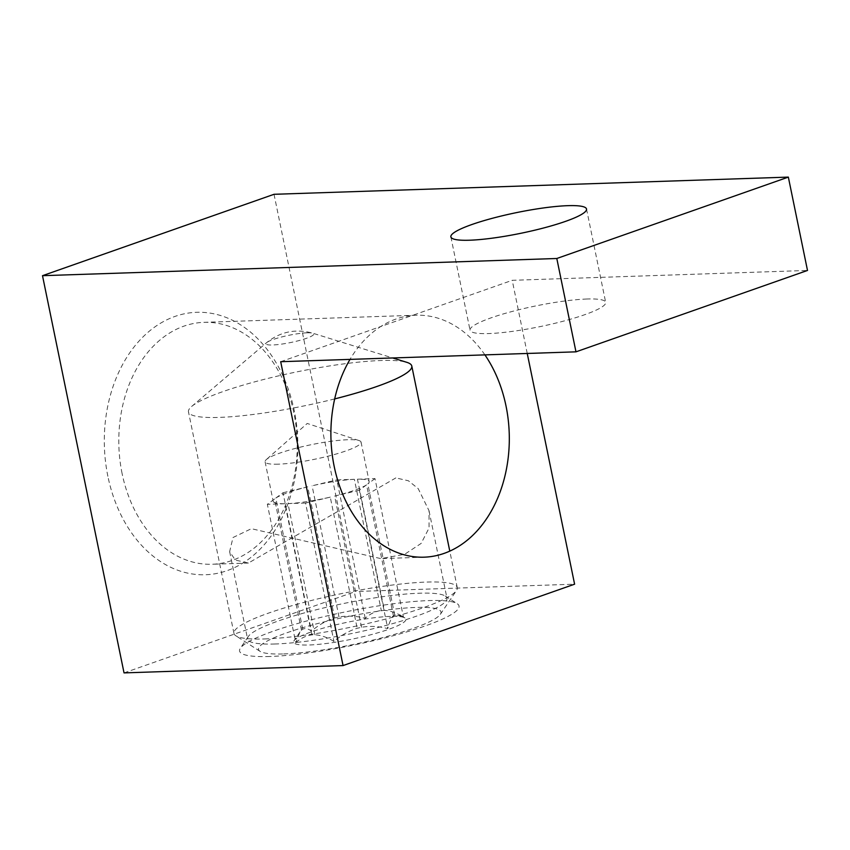 <?xml version="1.0" encoding="UTF-8"?>
<svg xmlns="http://www.w3.org/2000/svg" width="850" height="850" viewBox="0 0 850 850"><rect width="100%" height="100%" fill="white"/><g stroke="black" fill="none" stroke-linecap="round" stroke-linejoin="round"><path stroke-width="0.64" stroke-dasharray="4.25 3.19" d="M586.999 299.009A69.233 10.561 -11.6 0 0 511.679 311.589A69.233 10.561 -11.6 0 0 470.039 330.214A69.233 10.561 -11.6 0 0 488.707 333.561A69.233 10.561 -11.6 0 0 564.039 320.992A69.233 10.561 -11.6 0 0 605.678 302.366A69.233 10.561 -11.6 0 0 586.999 299.009M107.876 476.287A131.293 96.73 -91.9 0 1 174.983 316.423A131.293 96.73 -91.9 0 1 294.27 410.763A131.293 96.73 -91.9 0 1 227.163 570.626A131.293 96.73 -91.9 0 1 107.876 476.287M122.092 473.493A121.04 89.176 -91.9 0 1 203.958 322.331A121.04 89.176 -91.9 0 1 293.919 413.089A121.04 89.176 -91.9 0 1 212.043 564.262A121.04 89.176 -91.9 0 1 122.092 473.493M280.691 361.707L380.704 326.549A121.04 89.176 -91.9 0 1 412.207 315.478L512.221 280.319L807.5 270.449M484.914 354.886A121.04 89.176 88.1 0 0 416.054 315.233A121.04 89.176 88.1 0 0 412.207 315.478L380.704 326.549A121.04 89.176 88.1 0 0 350.009 359.391M269.801 656.487A112.019 17.096 168.4 0 1 240.369 648.21A112.019 17.096 168.4 0 1 314.936 618.864A112.019 17.096 168.4 0 1 428.836 600.589A112.019 17.096 168.4 0 1 457.204 603.702A112.019 17.096 168.4 0 1 399.383 634.026A112.019 17.096 168.4 0 1 269.801 656.487M275.039 644.003A101.766 15.523 168.4 0 1 247.594 639.072A101.766 15.523 168.4 0 1 248.306 636.48A101.766 15.523 168.4 0 1 316.041 609.822A101.766 15.523 168.4 0 1 419.517 593.215A101.766 15.523 168.4 0 1 445.283 596.041A101.766 15.523 168.4 0 1 446.962 598.145A101.766 15.523 168.4 0 1 385.751 625.515A101.766 15.523 168.4 0 1 275.039 644.003M395.845 477.913L248.391 563.051L235.322 560.044L229.638 551.629L233.017 537.519L251.377 528.689L380.874 558.62L404.632 554.296L421.154 543.416L429.048 527.999L429.016 510.701L418.221 488.665L408.414 480.771L395.845 477.913M527.244 353.473L512.221 280.319M274.029 194.299L355.566 591.504L574.6 584.184M124.036 672.892L355.566 591.504M264.711 638.956A113.985 17.393 -11.6 0 0 380.609 620.362A113.985 17.393 -11.6 0 0 456.471 590.495A113.985 17.393 -11.6 0 0 457.268 587.594A113.985 17.393 -11.6 0 0 426.53 582.069A113.985 17.393 -11.6 0 0 302.526 602.778A113.985 17.393 -11.6 0 0 233.962 633.431A113.985 17.393 -11.6 0 0 235.843 635.789A113.985 17.393 -11.6 0 0 264.711 638.956M334.677 398.916A113.985 17.393 168.4 0 1 219.226 417.403A113.985 17.393 168.4 0 1 188.488 411.878A113.985 17.393 168.4 0 1 191.611 406.491A113.985 17.393 168.4 0 1 271.341 377.581A113.985 17.393 168.4 0 1 381.044 360.517A113.985 17.393 168.4 0 1 406.789 362.323M307.19 332.807A24.416 3.729 168.4 0 1 312.704 333.189A24.416 3.729 168.4 0 1 301.984 339.745A24.416 3.729 168.4 0 1 272.531 344.983A24.416 3.729 168.4 0 1 266.624 342.656A24.416 3.729 168.4 0 1 283.698 336.462A24.416 3.729 168.4 0 1 307.19 332.807M283.645 653.937A93.139 14.216 -11.6 0 0 378.346 638.732A93.139 14.216 -11.6 0 0 440.342 614.338A93.139 14.216 -11.6 0 0 415.873 607.452A93.139 14.216 -11.6 0 0 308.125 626.131A93.139 14.216 -11.6 0 0 260.058 651.344A93.139 14.216 -11.6 0 0 283.645 653.937M295.779 642.749C300.39 638.382 305.745 635.758 311.822 634.886A48.981 7.469 -11.6 0 0 313.331 634.844A48.981 7.469 -11.6 0 0 314.914 634.78C321.215 635.216 327.558 637.447 333.954 641.463C340.808 635.449 348.553 631.051 357.191 628.288A48.981 7.469 -11.6 0 0 361.547 627.247C370.377 625.823 379.121 626.28 387.77 628.617C389.162 622.784 391.053 618.588 393.465 616.027A48.981 7.469 -11.6 0 0 394.729 615.092L402.209 616.218L403.41 617.047C397.088 613.052 390.734 610.821 384.381 610.364A48.981 7.469 -11.6 0 0 382.872 610.396A48.981 7.469 -11.6 0 0 381.289 610.47C375.201 611.341 369.856 613.966 365.234 618.332C356.66 615.995 347.926 615.528 339.012 616.951A48.981 7.469 -11.6 0 0 334.656 617.992C326.092 620.713 318.346 625.111 311.419 631.178C308.316 628.649 305.426 628.001 302.738 629.213A48.981 7.469 -11.6 0 0 301.474 630.148L299.997 631.911L295.779 642.749L267.357 504.316L274.55 498.993A48.981 7.469 -11.6 0 0 273.201 501.309A48.981 7.469 -11.6 0 0 284.909 503.721L311.822 634.886M390.447 616.388A57.322 8.744 -11.6 0 0 332.169 625.738A57.322 8.744 -11.6 0 0 294.015 640.762A57.322 8.744 -11.6 0 0 309.071 644.991A57.322 8.744 -11.6 0 0 375.381 633.505A57.322 8.744 -11.6 0 0 404.961 617.982A57.322 8.744 -11.6 0 0 390.447 616.388M365.234 618.332L336.823 479.899L354.365 479.304L381.289 610.47M354.365 479.304A48.981 7.469 -11.6 0 0 312.088 485.796L336.823 479.899M339.012 616.951L312.088 485.796M334.656 617.992L307.732 486.837A48.981 7.469 -11.6 0 0 275.814 498.058L302.738 629.213M301.474 630.148L274.55 498.993M278.301 464.174A48.981 7.469 168.4 0 1 265.094 461.805A48.981 7.469 168.4 0 1 266.316 459.584A48.981 7.469 168.4 0 1 300.443 447.121A48.981 7.469 168.4 0 1 347.841 439.726A48.981 7.469 168.4 0 1 359.051 440.555A48.981 7.469 168.4 0 1 361.048 442.106A48.981 7.469 168.4 0 1 331.585 455.281A48.981 7.469 168.4 0 1 278.301 464.174M314.914 634.78L287.991 503.625A48.981 7.469 -11.6 0 0 330.267 497.133L357.191 628.288M361.547 627.247L334.624 496.092A48.981 7.469 -11.6 0 0 366.541 484.872L393.465 616.027M394.729 615.092L367.806 483.937A48.981 7.469 -11.6 0 0 369.155 481.621A48.981 7.469 -11.6 0 0 357.457 479.209L384.381 610.364M284.909 503.721L267.357 504.316M275.814 498.058L282.997 492.745L311.419 631.178M282.997 492.745L307.732 486.837M357.457 479.209L374.999 478.614L403.41 617.047M374.999 478.614L367.806 483.937M366.541 484.872L359.359 490.184L387.77 628.617M359.359 490.184L334.624 496.092M330.267 497.133L305.543 503.041L333.954 641.463M305.543 503.041L287.991 503.625M450.872 236.863L470.039 330.214M416.054 315.233L203.958 322.331M248.306 636.48L240.369 648.21M229.638 551.629L247.594 639.072M586.521 209.026L605.678 302.366M424.15 557.175L380.874 558.62M248.391 563.051L212.043 564.262M445.283 596.041L457.204 603.702M429.016 510.701L446.962 598.145M457.268 587.594L449.788 551.129M191.611 406.491L266.624 342.656C280.319 331.649 295.683 328.493 312.704 333.189L392.721 357.967M440.342 614.338L456.471 590.495M299.997 631.911L294.015 640.762M265.094 461.805L273.201 501.309M359.051 440.555L307.222 423.459L266.316 459.584M233.962 633.431L188.488 411.878M260.058 651.344L235.843 635.789M402.209 616.218L404.961 617.982M361.048 442.106L369.155 481.621"/><path stroke-width="1.27" d="M567.843 205.668A69.233 10.561 -11.6 0 0 492.522 218.248A69.233 10.561 -11.6 0 0 450.872 236.863A69.233 10.561 -11.6 0 0 469.551 240.221A69.233 10.561 -11.6 0 0 544.871 227.651A69.233 10.561 -11.6 0 0 586.521 209.026A69.233 10.561 -11.6 0 0 567.843 205.668M350.009 359.391A121.04 89.176 88.1 0 0 334.188 466.406A121.04 89.176 88.1 0 0 424.15 557.175A121.04 89.176 88.1 0 0 506.016 406.002A121.04 89.176 88.1 0 0 484.914 354.886M788.343 177.108L556.803 258.496L42.5 275.687L274.029 194.299L788.343 177.108L807.5 270.449L575.971 351.836L556.803 258.496M42.5 275.687L124.036 672.892L343.06 665.571L280.691 361.707L575.971 351.836M343.06 665.571L574.6 584.184L527.244 353.473M392.721 357.967L406.789 362.323A113.985 17.393 168.4 0 1 411.793 366.042A113.985 17.393 168.4 0 1 334.677 398.916M449.788 551.129L411.793 366.042"/></g></svg>
